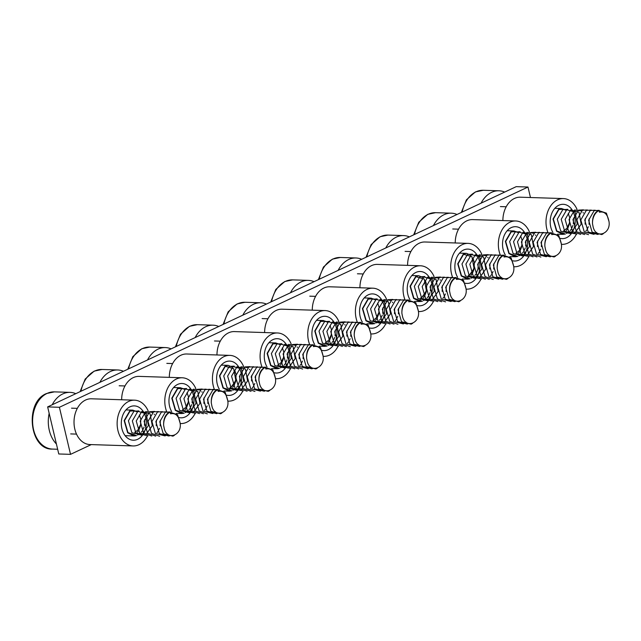 <?xml version="1.0" encoding="UTF-8"?>
<svg xmlns="http://www.w3.org/2000/svg" width="641" height="641" viewBox="0 0 641 641"><rect width="100%" height="100%" fill="white"/><g stroke="black" fill="none" stroke-linecap="round" stroke-linejoin="round"><path stroke-width="0.96" d="M530.468 197.524L527.984 187.028L516.221 186.651L47.642 406.907L58.772 453.972L70.526 454.349L91.27 444.598M527.984 187.028L59.405 407.283L47.642 406.907M59.405 407.283L70.526 454.349M481.079 203.173A28.621 20.849 -88.2 0 1 491.615 192.34A28.621 20.849 -88.2 0 1 498.93 190.786A28.621 20.849 -88.2 0 1 504.659 192.084M560.33 238.396A17.171 12.508 91.8 0 0 562.133 238.628A17.171 12.508 91.8 0 0 566.524 237.699A17.171 12.508 91.8 0 0 575.089 218.829A17.171 12.508 91.8 0 0 563.239 204.303A17.171 12.508 91.8 0 0 558.848 205.24A17.171 12.508 91.8 0 0 552.919 232.467M577.012 209.319A22.9 16.682 91.8 0 0 563.423 198.582A22.9 16.682 91.8 0 0 557.574 199.824A22.9 16.682 91.8 0 0 547.903 232.507M561.38 244.317A22.9 16.682 91.8 0 0 561.949 244.349A22.9 16.682 91.8 0 0 567.806 243.107A22.9 16.682 91.8 0 0 576.259 234.406M563.423 198.582L520.308 197.196A22.9 16.682 91.8 0 0 514.459 198.446A22.9 16.682 91.8 0 0 502.881 220.568M433.42 225.568A28.621 20.849 -88.2 0 1 443.965 214.735A28.621 20.849 -88.2 0 1 451.28 213.181A28.621 20.849 -88.2 0 1 457.009 214.487M385.77 247.971A28.621 20.849 -88.2 0 1 396.314 237.138A28.621 20.849 -88.2 0 1 403.63 235.584A28.621 20.849 -88.2 0 1 409.359 236.882M517.744 256.432L515.228 256.761L508.906 253.596L505.372 241.401L511.021 231.657L514.09 230.952L518.216 232.659M516.438 255.991L514.811 255.935L515.572 255.559M520.628 235.848L521.838 239.526M521.974 240.407L521.79 246.12M521.59 247.001L520.051 250.911M519.506 251.809L518.673 252.931M515.108 255.278L514.811 255.935M516.334 252.818L516.005 253.299M551.356 232.955L551.749 234.638C556.348 233.604 559.385 236.064 560.867 242.002C565.074 255.422 548.456 262.634 545.467 249.245L544.866 246.232C544.578 239.878 546.461 235.447 550.531 232.923L551.356 232.955A12.876 9.383 91.8 0 0 544.866 246.232M521.437 246.048L519.514 250.166M518.978 250.823L517.487 252.153M550.907 232.939L558.776 235.535L561.3 243.764M555.555 256.176L554.112 256.969L544.465 254.541L540.988 242.586L546.509 233.028L551.468 232.731M551.324 256.248L550.194 256.841L540.539 254.421L537.07 242.458L542.59 232.907L547.55 232.611M548.984 254.91L546.276 256.712L536.621 254.293L533.144 242.338L538.672 232.779L543.624 232.483M540.876 257.081L532.703 254.165L529.226 242.21L534.754 232.651L539.706 232.354M536.958 256.953L528.785 254.044L525.308 242.082L530.828 232.523L535.788 232.234M541.557 241.104L541.373 246.681M540.7 249.133L539.61 251.488M539.065 252.37L538.2 253.524M533.04 256.825L524.867 253.916L521.389 241.953L526.91 232.403L533.785 233.236M535.387 234.959L535.684 235.391M537.639 240.976L537.454 246.553M529.113 256.704L520.941 253.788L517.471 241.833L522.992 232.274L531.341 234.654L533.504 246.569L526.678 256.088L517.023 253.66L513.545 241.705L519.074 232.146L527.415 234.526L529.586 246.448L522.76 255.959L513.104 253.54L509.627 241.577L515.156 232.026L520.107 231.73M525.876 240.599L525.692 246.176M525.291 247.819L523.937 250.992M523.385 251.865L522.519 253.019M519.338 255.599L518.833 255.831M470.093 278.827L467.569 279.155L461.248 275.991L457.722 263.804L463.363 254.052L466.44 253.347L470.566 255.062M468.779 278.386L467.161 278.338L467.922 277.962M472.978 258.251L474.188 261.921M474.324 262.81L474.14 268.515M473.939 269.396L472.401 273.306M471.856 274.204L471.023 275.326M467.457 277.681L467.161 278.338M468.683 275.213L468.355 275.694M503.706 255.35L504.098 257.033C508.698 256.007 511.734 258.459 513.217 264.404C517.423 277.825 500.805 285.037 497.817 271.64L497.216 268.627C496.919 262.281 498.81 257.842 502.881 255.326L503.706 255.35A12.876 9.383 91.8 0 0 497.216 268.627M473.787 268.451L471.864 272.561M471.327 273.226L469.829 274.556M503.257 255.334L511.125 257.938L513.649 266.167M507.904 278.571L506.462 279.364L496.807 276.944L493.338 264.989L498.858 255.43L503.818 255.134M503.666 278.651L502.544 279.244L492.889 276.816L489.412 264.861L494.94 255.302L499.892 255.006M501.334 277.313L498.626 279.115L488.971 276.696L485.493 264.733L491.022 255.174L495.974 254.886M493.225 279.476L485.053 276.567L481.575 264.605L487.096 255.054L492.056 254.757M489.307 279.356L481.127 276.439L477.657 264.485L483.178 254.926L488.138 254.629M493.907 263.507L493.722 269.084M493.049 271.536L491.959 273.891M491.415 274.773L490.541 275.918M485.381 279.228L477.208 276.311L473.739 264.356L479.26 254.798L486.134 255.639M487.737 257.353L488.033 257.786M489.988 263.379L489.804 268.956M481.463 279.099L473.29 276.191L469.813 264.228L475.342 254.677L483.683 257.057L485.854 268.972L479.027 278.482L469.372 276.063L465.895 264.108L471.423 254.549L479.764 256.929L481.936 268.843L475.101 278.362L465.454 275.934L461.977 263.98L467.497 254.421L472.457 254.124M478.226 263.002L478.018 268.715L476.279 273.387M475.734 274.268L474.869 275.414M471.688 277.994L471.183 278.234M512.68 260.791A17.171 12.508 91.8 0 0 514.483 261.031A17.171 12.508 91.8 0 0 518.873 260.094A17.171 12.508 91.8 0 0 527.439 241.224A17.171 12.508 91.8 0 0 515.588 226.698A17.171 12.508 91.8 0 0 511.197 227.635A17.171 12.508 91.8 0 0 505.26 254.87M529.362 231.713A22.9 16.682 91.8 0 0 515.773 220.977A22.9 16.682 91.8 0 0 509.916 222.227A22.9 16.682 91.8 0 0 500.252 254.91M514.298 266.752L513.729 266.736A22.9 16.682 91.8 0 0 514.298 266.752A22.9 16.682 91.8 0 0 520.147 265.502A22.9 16.682 91.8 0 0 528.609 256.801M515.773 220.977L472.657 219.599A22.9 16.682 91.8 0 0 466.8 220.841A22.9 16.682 91.8 0 0 455.23 242.963M465.029 283.194A17.171 12.508 91.8 0 0 466.832 283.426A17.171 12.508 91.8 0 0 471.223 282.497A17.171 12.508 91.8 0 0 479.788 263.627A17.171 12.508 91.8 0 0 467.938 249.101A17.171 12.508 91.8 0 0 463.547 250.038A17.171 12.508 91.8 0 0 457.61 277.265M481.703 254.116A22.9 16.682 91.8 0 0 468.114 243.38A22.9 16.682 91.8 0 0 462.265 244.622A22.9 16.682 91.8 0 0 452.602 277.305M466.648 289.147L466.071 289.131A22.9 16.682 91.8 0 0 466.648 289.147A22.9 16.682 91.8 0 0 472.497 287.905A22.9 16.682 91.8 0 0 480.95 279.204M468.114 243.38L424.999 241.994A22.9 16.682 91.8 0 0 419.15 243.243A22.9 16.682 91.8 0 0 407.58 265.366M565.394 234.029L562.878 234.358L556.556 231.193L553.023 219.006L558.672 209.254L561.74 208.549L565.867 210.264M564.088 233.588L562.469 233.54L563.223 233.164M568.279 213.453L569.488 217.123M569.633 218.012L569.44 223.717M569.248 224.598L567.702 228.508M567.157 229.406L566.323 230.528M562.766 232.883L562.469 233.54M563.984 230.415L563.655 230.896M599.006 210.552L599.407 212.235C603.998 211.21 607.035 213.661 608.525 219.607C612.724 233.028 596.106 240.239 593.125 226.842L592.516 223.829C592.228 217.483 594.119 213.044 598.189 210.528L599.006 210.552A12.876 9.383 91.8 0 0 592.516 223.829M569.088 223.653L567.173 227.763M566.628 228.42L565.138 229.758M598.558 210.536L606.426 213.141L608.95 221.369M603.205 233.773L601.763 234.566L592.116 232.146L588.638 220.192L594.159 210.633L599.119 210.336M598.974 233.853L597.845 234.446L588.198 232.018L584.72 220.063L590.241 210.504L595.201 210.208M596.635 232.515L593.927 234.318L584.272 231.898L580.802 219.935L586.323 210.376L591.282 210.088M588.526 234.678L580.353 231.77L576.876 219.807L582.405 210.256L587.356 209.96M584.608 234.558L576.435 231.641L572.958 219.687L578.486 210.128L583.438 209.831M589.215 218.701L589.023 224.286M588.35 226.738L587.268 229.093M586.715 229.975L585.85 231.121M580.69 234.43L572.517 231.513L569.04 219.559L574.56 210L581.435 210.841M583.038 212.556L583.334 212.988M585.289 218.581L585.105 224.158M576.772 234.302L568.599 231.393L565.122 219.43L570.642 209.879L578.991 212.259L581.163 224.174L574.328 233.685L564.673 231.265L561.204 219.31L566.724 209.751L575.073 212.131L577.237 224.046L570.41 233.564L560.755 231.137L557.277 219.182L562.806 209.623L567.758 209.327M573.535 218.204L573.35 223.781M572.942 225.416L571.588 228.589M571.043 229.47L570.17 230.616M566.989 233.196L566.492 233.436M338.119 270.366A28.621 20.849 -88.2 0 1 348.664 259.533A28.621 20.849 -88.2 0 1 355.971 257.978A28.621 20.849 -88.2 0 1 361.7 259.285M417.371 305.589A17.171 12.508 91.8 0 0 419.182 305.829A17.171 12.508 91.8 0 0 423.565 304.892A17.171 12.508 91.8 0 0 432.138 286.022A17.171 12.508 91.8 0 0 420.28 271.504A17.171 12.508 91.8 0 0 415.897 272.433A17.171 12.508 91.8 0 0 409.96 299.668M434.053 276.511A22.9 16.682 91.8 0 0 420.464 265.775A22.9 16.682 91.8 0 0 414.615 267.025A22.9 16.682 91.8 0 0 404.952 299.708M418.998 311.55L418.421 311.534A22.9 16.682 91.8 0 0 418.998 311.55A22.9 16.682 91.8 0 0 424.847 310.308A22.9 16.682 91.8 0 0 433.3 301.599M420.464 265.775L377.349 264.396A22.9 16.682 91.8 0 0 371.5 265.638A22.9 16.682 91.8 0 0 359.93 287.761M422.443 301.23L419.919 301.558L413.597 298.394L410.072 286.198L415.713 276.455L418.789 275.75L422.908 277.457M421.129 300.789L419.51 300.733L420.272 300.357M425.328 280.646L426.529 284.324M426.674 285.205L426.481 290.918M426.289 291.799L424.751 295.709M424.198 296.607L423.372 297.728M419.807 300.076L419.51 300.733M421.033 297.616L420.696 298.097M456.047 277.753L456.448 279.436C461.039 278.402 464.084 280.862 465.566 286.799C469.773 300.22 453.147 307.432 450.166 294.043L449.557 291.03C449.269 284.676 451.16 280.245 455.23 277.721L456.047 277.753A12.876 9.383 91.8 0 0 449.557 291.03M426.137 290.846L424.214 294.964M423.669 295.621L422.179 296.951M455.599 277.737L463.475 280.333L465.991 288.562M460.246 300.974L458.812 301.767L449.157 299.347L445.679 287.384L451.208 277.825L456.16 277.537M456.015 301.046L454.894 301.639L445.239 299.219L441.761 287.256L447.29 277.705L452.242 277.409M453.684 299.708L450.968 301.51L441.32 299.091L437.843 287.136L443.364 277.577L448.323 277.281M445.575 301.879L437.394 298.962L433.925 287.008L439.446 277.449L444.405 277.152M441.649 301.751L433.476 298.842L430.007 286.88L435.527 277.329L440.487 277.032M446.256 285.902L446.072 291.479M445.391 293.939L444.309 296.286M443.764 297.168L442.891 298.321M437.731 301.623L429.558 298.714L426.081 286.751L431.609 277.2L438.484 278.034M440.087 279.756L440.383 280.189M442.338 285.774L442.154 291.351M433.813 301.502L425.64 298.586L422.163 286.631L427.691 277.072L436.032 279.452L438.204 291.367L431.369 300.885L421.722 298.466L418.244 286.503L423.765 276.944L432.114 279.332L434.286 291.246L427.451 300.757L417.796 298.337L414.326 286.375L419.847 276.824L424.807 276.527M430.576 285.397L430.391 290.974M429.983 292.616L428.629 295.789M428.084 296.663L427.21 297.817M424.03 300.397L423.533 300.629M374.785 323.625L372.269 323.953L365.947 320.788L362.413 308.601L368.062 298.85L371.139 298.145L375.257 299.86M373.479 323.184L371.86 323.136L372.613 322.76M377.669 303.049L378.879 306.719M379.023 307.608L378.831 313.313M378.639 314.194L377.092 318.104M376.547 319.002L375.714 320.131M372.157 322.479L371.86 323.136M373.382 320.011L373.046 320.492M408.397 300.148L408.798 301.831C413.389 300.805 416.426 303.257 417.916 309.202C422.123 322.623 405.497 329.835 402.516 316.438L401.907 313.425C401.619 307.079 403.51 302.648 407.58 300.124L408.397 300.148A12.876 9.383 91.8 0 0 401.907 313.425M378.478 313.249L376.563 317.359M376.019 318.024L374.528 319.354M407.948 300.132L415.817 302.736L418.341 310.965M412.596 323.368L411.153 324.162L401.506 321.742L398.029 309.787L403.558 300.228L408.509 299.932M408.365 323.449L407.235 324.042L397.588 321.614L394.111 309.659L399.631 300.1L404.591 299.804M406.025 322.111L403.317 323.913L393.662 321.494L390.193 309.531L395.713 299.972L400.673 299.684M397.917 324.274L389.744 321.365L386.275 309.403L391.795 299.852L396.747 299.555M393.999 324.154L385.826 321.237L382.348 309.283L387.877 299.724L392.829 299.427M398.606 308.305L398.422 313.882M397.74 316.334L396.659 318.689M396.106 319.571L395.241 320.716M390.081 324.025L381.908 321.109L378.43 309.154L383.959 299.595L390.834 300.437M392.428 302.151L392.725 302.584M394.68 308.177L394.495 313.753M386.162 323.897L377.99 320.989L374.512 309.026L380.033 299.475L388.382 301.855L390.553 313.77L383.719 323.28L374.064 320.861L370.594 308.906L376.115 299.347L384.464 301.727L386.627 313.641L379.801 323.16L370.145 320.732L366.676 308.778L372.197 299.219L377.148 298.922M382.925 307.8L382.741 313.377M382.332 315.011L380.978 318.184M380.434 319.066L379.56 320.212M376.379 322.792L375.882 323.032M327.134 346.028L324.618 346.356L318.297 343.191L314.763 330.996L320.412 321.253L323.481 320.548L327.607 322.255M325.828 345.587L324.202 345.539L324.963 345.154M330.019 325.444L331.229 329.121M331.373 330.003L331.181 335.716M330.988 336.597L329.442 340.507M328.897 341.405L328.064 342.526M324.498 344.874L324.202 345.539M325.724 342.414L325.396 342.895M360.747 322.551L361.139 324.234C365.739 323.2 368.775 325.66 370.258 331.597C374.464 345.018 357.846 352.23 354.858 338.841L354.257 335.828C353.968 329.474 355.851 325.043 359.921 322.519L360.747 322.551A12.876 9.383 91.8 0 0 354.257 335.828M330.828 335.644L328.913 339.762M328.368 340.419L326.878 341.749M360.298 322.535L368.166 325.131L370.69 333.36M364.945 345.771L363.503 346.565L353.856 344.145L350.379 332.182L355.899 322.623L360.859 322.335M360.715 345.844L359.585 346.436L349.93 344.017L346.46 332.054L351.981 322.503L356.941 322.207M358.375 344.505L355.667 346.308L346.012 343.888L342.534 331.934L348.063 322.375L353.015 322.078M350.266 346.677L342.094 343.76L338.616 331.806L344.145 322.247L349.097 321.95M346.348 346.549L338.176 343.64L334.698 331.677L340.219 322.127L345.179 321.83M350.947 330.7L350.763 336.277M350.09 338.736L349.008 341.084M348.456 341.965L347.59 343.119M342.43 346.428L334.257 343.512L330.78 331.557L336.301 321.998L343.175 322.832M344.778 324.554L345.074 324.987M347.029 330.572L346.845 336.148M338.504 346.3L330.331 343.384L326.862 331.429L332.383 321.87L340.732 324.25L342.895 336.164L336.068 345.683L326.413 343.264L322.936 331.301L328.464 321.742L336.813 324.13L338.977 336.044L332.15 345.555L322.495 343.135L319.018 331.173L324.546 321.622L329.498 321.325M335.275 330.195L335.083 335.772M334.682 337.414L333.328 340.587M332.775 341.469L331.91 342.615M328.729 345.195L328.224 345.427M279.484 368.423L276.96 368.751L270.638 365.586L267.113 353.399L272.754 343.648L275.83 342.943L279.957 344.658M278.17 367.99L276.551 367.934L277.313 367.557M282.369 347.847L283.578 351.516M283.715 352.406L283.53 358.111M283.33 358.992L281.792 362.902M281.247 363.8L280.413 364.929M276.848 367.277L276.551 367.934M278.074 364.809L277.745 365.29M313.096 344.946L313.489 346.629C318.088 345.603 321.125 348.055 322.607 354C326.814 367.421 310.196 374.632 307.207 361.236L306.606 358.223C306.31 351.877 308.201 347.446 312.271 344.922L313.096 344.946A12.876 9.383 91.8 0 0 306.606 358.223M283.178 358.047L281.255 362.157M280.718 362.822L279.22 364.152M312.648 344.93L320.516 347.534L323.04 355.763M317.295 368.166L315.853 368.96L306.198 366.54L302.728 354.585L308.249 345.026L313.209 344.73M313.056 368.246L311.935 368.839L302.28 366.412L298.802 354.457L304.331 344.898L309.283 344.602M310.725 366.908L308.017 368.711L298.361 366.291L294.884 354.329L300.413 344.77L305.364 344.481M302.616 369.072L294.443 366.163L290.966 354.201L296.487 344.65L301.446 344.353M298.698 368.952L290.525 366.035L287.048 354.08L292.568 344.521L297.528 344.225M303.297 353.103L303.113 358.68M302.44 361.131L301.35 363.487M300.805 364.368L299.932 365.514M294.772 368.823L286.599 365.907L283.13 353.952L288.65 344.393L295.525 345.235M297.128 346.949L297.424 347.382M299.379 352.975L299.195 358.551M290.854 368.695L282.681 365.787L279.204 353.824L284.732 344.273L293.073 346.653L295.245 358.567L288.418 368.078L278.763 365.658L275.285 353.704L280.814 344.145L289.155 346.525L291.326 358.439L284.492 367.958L274.845 365.53L271.367 353.576L276.888 344.017L281.848 343.72M287.617 352.598L287.432 358.175M287.032 359.809L285.678 362.982M285.125 363.864L284.259 365.009M281.079 367.589L280.574 367.83M231.834 390.826L229.31 391.154L222.988 387.989L219.462 375.794L225.103 366.051L228.18 365.346L232.298 367.053M230.52 390.385L228.901 390.337L229.662 389.952M234.718 370.242L235.92 373.919M236.064 374.801L235.872 380.514M235.68 381.395L234.141 385.305M233.588 386.202L232.763 387.324M229.198 389.672L228.901 390.337M230.423 387.212L230.095 387.693M265.438 367.349L265.839 369.032C270.43 367.998 273.475 370.458 274.957 376.395C279.164 389.816 262.538 397.027 259.557 383.639L258.948 380.626C258.66 374.272 260.55 369.841 264.621 367.317L265.438 367.349A12.876 9.383 91.8 0 0 258.948 380.626M235.527 380.442L233.604 384.56M233.068 385.217L231.569 386.547M264.989 367.333L272.866 369.929L275.382 378.158M269.637 390.569L268.202 391.363L258.547 388.943L255.07 376.98L260.599 367.421L265.55 367.133M265.406 390.641L264.284 391.234L254.629 388.815L251.152 376.852L256.68 367.301L261.632 367.005M263.074 389.303L260.358 391.114L250.711 388.686L247.234 376.732L252.754 367.173L257.714 366.876M254.966 391.475L246.793 388.558L243.316 376.604L248.836 367.045L253.796 366.748M251.04 391.347L242.867 388.438L239.397 376.475L244.918 366.924L249.878 366.628M255.647 375.498L255.463 381.075M254.789 383.534L253.7 385.89M253.155 386.763L252.282 387.917M247.122 391.226L238.949 388.31L235.471 376.355L241 366.796L247.875 367.63M249.477 369.352L249.774 369.785M251.729 375.37L251.544 380.946M243.203 391.098L235.031 388.182L231.553 376.227L237.082 366.668L245.423 369.048L247.594 380.962L240.76 390.481L231.113 388.061L227.635 376.099L233.156 366.54L241.505 368.928L243.676 380.842L236.841 390.353L227.194 387.933L223.717 375.971L229.238 366.42L234.197 366.123M239.966 374.993L239.75 380.714L238.019 385.385M237.474 386.267L236.601 387.412M233.42 389.992L232.923 390.233M184.183 413.221L181.659 413.549L175.338 410.384L171.804 398.197L177.453 388.454L180.53 387.741L184.648 389.456M182.869 412.788L181.251 412.732L182.004 412.355M187.06 392.645L188.27 396.314M188.414 397.204L188.222 402.917M188.029 403.79L186.491 407.7M185.938 408.597L185.113 409.727M181.547 412.075L181.251 412.732M182.773 409.607L182.437 410.088M217.788 389.744L218.188 391.427C222.78 390.401 225.824 392.853 227.307 398.798C231.513 412.219 214.887 419.43 211.907 406.033L211.298 403.021C211.009 396.675 212.9 392.244 216.97 389.72L217.788 389.744A12.876 9.383 91.8 0 0 211.298 403.021M187.869 402.844L185.954 406.955M185.409 407.62L183.919 408.95M217.339 389.728L225.207 392.332L227.731 400.561M221.986 412.964L220.552 413.757L210.897 411.338L207.42 399.383L212.948 389.824L217.9 389.528M217.756 413.044L216.626 413.637L206.979 411.21L203.501 399.255L209.022 389.696L213.982 389.399M215.416 411.706L212.708 413.509L203.053 411.089L199.583 399.127L205.104 389.568L210.064 389.279M207.307 413.87L199.135 410.961L195.665 398.998L201.186 389.448L206.146 389.151M203.389 413.749L195.217 410.833L191.739 398.878L197.268 389.319L202.219 389.023M207.996 397.901L207.812 403.477M207.131 405.929L206.049 408.285M205.505 409.166L204.631 410.312M199.471 413.621L191.298 410.713L187.821 398.75L193.35 389.191L200.224 390.032M201.819 391.747L202.115 392.18M204.07 397.773L203.886 403.349M195.553 413.493L187.38 410.585L183.903 398.622L189.424 389.071L197.773 391.451L199.944 403.365L193.109 412.876L183.454 410.456L179.985 398.502L185.505 388.943L193.854 391.322L196.018 403.237L189.191 412.756L179.536 410.328L176.067 398.373L181.587 388.815L186.547 388.518M192.316 397.396L192.132 402.973M191.723 404.607L190.369 407.78M189.824 408.662L188.951 409.807M185.77 412.387L185.273 412.628M136.525 435.624L134.009 435.952L127.687 432.787L124.154 420.592L129.803 410.849L132.871 410.144L136.998 411.851M135.219 435.183L133.592 435.135L134.354 434.75M139.409 415.039L140.619 418.717M140.764 419.599L140.571 425.312M140.379 426.193L138.833 430.103M138.288 431L137.454 432.122M133.897 434.47L133.592 435.135M135.115 432.01L134.786 432.491M170.137 412.147L170.538 413.83C175.129 412.796 178.166 415.256 179.656 421.193C183.855 434.614 167.237 441.825 164.248 428.436L163.647 425.424C163.359 419.078 165.242 414.639 169.312 412.115L170.137 412.147A12.876 9.383 91.8 0 0 163.647 425.424M140.219 425.239L138.304 429.358M137.759 430.015L136.269 431.345M169.689 412.131L177.557 414.727L180.081 422.956M174.336 435.367L172.894 436.16L163.247 433.741L159.769 421.778L165.29 412.219L170.25 411.931M170.105 435.439L168.976 436.032L159.321 433.612L155.851 421.65L161.372 412.099L166.331 411.802M167.766 434.101L165.058 435.912L155.402 433.484L151.933 421.53L157.454 411.971L162.405 411.674M159.657 436.273L151.484 433.356L148.007 421.401L153.536 411.843L158.487 411.546M155.739 436.144L147.566 433.236L144.089 421.273L149.617 411.722L154.569 411.426M160.338 420.296L160.154 425.872M159.481 428.332L158.399 430.688M157.846 431.561L156.981 432.715M151.821 436.024L143.648 433.108L140.171 421.153L145.691 411.594L152.566 412.427M154.169 414.15L154.465 414.583M156.42 420.167L156.236 425.744M147.903 435.896L139.722 432.979L136.253 421.025L141.773 411.466L150.122 413.846L152.286 425.768L145.459 435.279L135.804 432.859L132.334 420.897L137.855 411.338L146.204 413.725L148.367 425.64L141.541 435.151L131.886 432.731L128.408 420.768L133.937 411.218L138.889 410.921M144.666 419.791L144.481 425.368M144.073 427.01L142.719 430.183M142.174 431.064L141.3 432.21M138.119 434.79L137.623 435.031M369.721 327.992A17.171 12.508 91.8 0 0 371.524 328.224A17.171 12.508 91.8 0 0 375.914 327.295A17.171 12.508 91.8 0 0 384.48 308.425A17.171 12.508 91.8 0 0 372.629 293.899A17.171 12.508 91.8 0 0 368.238 294.836A17.171 12.508 91.8 0 0 362.309 322.062M386.403 298.914A22.9 16.682 91.8 0 0 372.814 288.178A22.9 16.682 91.8 0 0 366.964 289.42A22.9 16.682 91.8 0 0 357.293 322.103M371.339 333.945L370.77 333.929A22.9 16.682 91.8 0 0 371.339 333.945A22.9 16.682 91.8 0 0 377.196 332.703A22.9 16.682 91.8 0 0 385.65 324.001M372.814 288.178L329.698 286.791A22.9 16.682 91.8 0 0 323.849 288.041A22.9 16.682 91.8 0 0 312.271 310.164M322.07 350.387A17.171 12.508 91.8 0 0 323.873 350.627A17.171 12.508 91.8 0 0 328.264 349.69A17.171 12.508 91.8 0 0 336.829 330.82A17.171 12.508 91.8 0 0 324.979 316.301A17.171 12.508 91.8 0 0 320.588 317.231A17.171 12.508 91.8 0 0 314.651 344.465M338.752 321.309A22.9 16.682 91.8 0 0 325.163 310.573A22.9 16.682 91.8 0 0 319.314 311.822A22.9 16.682 91.8 0 0 309.643 344.505M323.689 356.348L323.12 356.332A22.9 16.682 91.8 0 0 323.689 356.348A22.9 16.682 91.8 0 0 329.538 355.106A22.9 16.682 91.8 0 0 337.999 346.396M325.163 310.573L282.048 309.194A22.9 16.682 91.8 0 0 276.191 310.436A22.9 16.682 91.8 0 0 264.621 332.559M274.42 372.79A17.171 12.508 91.8 0 0 276.223 373.022A17.171 12.508 91.8 0 0 280.614 372.092A17.171 12.508 91.8 0 0 289.179 353.223A17.171 12.508 91.8 0 0 277.329 338.696A17.171 12.508 91.8 0 0 272.938 339.634A17.171 12.508 91.8 0 0 267.001 366.86M291.094 343.712A22.9 16.682 91.8 0 0 277.513 332.975A22.9 16.682 91.8 0 0 271.656 334.217A22.9 16.682 91.8 0 0 261.993 366.9M276.039 378.743L275.462 378.727A22.9 16.682 91.8 0 0 276.039 378.743A22.9 16.682 91.8 0 0 281.888 377.501A22.9 16.682 91.8 0 0 290.341 368.799M277.513 332.975L234.39 331.589A22.9 16.682 91.8 0 0 228.541 332.839A22.9 16.682 91.8 0 0 216.97 354.962M226.762 395.185A17.171 12.508 91.8 0 0 228.573 395.425A17.171 12.508 91.8 0 0 232.955 394.487A17.171 12.508 91.8 0 0 241.529 375.618A17.171 12.508 91.8 0 0 229.67 361.099A17.171 12.508 91.8 0 0 225.287 362.029A17.171 12.508 91.8 0 0 219.35 389.263M243.444 366.107A22.9 16.682 91.8 0 0 229.855 355.378A22.9 16.682 91.8 0 0 224.005 356.62A22.9 16.682 91.8 0 0 214.342 389.303M227.811 401.114A22.9 16.682 91.8 0 0 228.388 401.146A22.9 16.682 91.8 0 0 234.237 399.904A22.9 16.682 91.8 0 0 242.691 391.194M229.855 355.378L186.739 353.992A22.9 16.682 91.8 0 0 180.89 355.234A22.9 16.682 91.8 0 0 169.32 377.357M179.111 417.587A17.171 12.508 91.8 0 0 180.914 417.82A17.171 12.508 91.8 0 0 185.305 416.89A17.171 12.508 91.8 0 0 193.87 398.021A17.171 12.508 91.8 0 0 182.02 383.494A17.171 12.508 91.8 0 0 177.629 384.432A17.171 12.508 91.8 0 0 171.7 411.658M195.793 388.51A22.9 16.682 91.8 0 0 182.204 377.773A22.9 16.682 91.8 0 0 176.355 379.015A22.9 16.682 91.8 0 0 166.692 411.698M180.161 423.517A22.9 16.682 91.8 0 0 180.738 423.549A22.9 16.682 91.8 0 0 186.587 422.299A22.9 16.682 91.8 0 0 195.04 413.597M182.204 377.773L139.089 376.387A22.9 16.682 91.8 0 0 133.24 377.637A22.9 16.682 91.8 0 0 121.662 399.76M137.655 439.285A17.171 12.508 91.8 0 0 146.22 420.416A17.171 12.508 91.8 0 0 134.37 405.897A17.171 12.508 91.8 0 0 129.979 406.827A17.171 12.508 91.8 0 0 121.413 425.696A17.171 12.508 91.8 0 0 133.264 440.223A17.171 12.508 91.8 0 0 137.655 439.285M148.143 410.905A22.9 16.682 91.8 0 0 134.554 400.176A22.9 16.682 91.8 0 0 128.705 401.418A22.9 16.682 91.8 0 0 117.279 426.577A22.9 16.682 91.8 0 0 133.08 445.944A22.9 16.682 91.8 0 0 138.929 444.702A22.9 16.682 91.8 0 0 147.39 435.992M134.554 400.176L91.439 398.79A22.9 16.682 91.8 0 0 85.582 400.032A22.9 16.682 91.8 0 0 74.164 425.191A22.9 16.682 91.8 0 0 89.964 444.558L133.08 445.944M290.469 292.769A28.621 20.849 -88.2 0 1 301.006 281.936A28.621 20.849 -88.2 0 1 308.321 280.381A28.621 20.849 -88.2 0 1 314.05 281.679M242.811 315.164A28.621 20.849 -88.2 0 1 253.355 304.331A28.621 20.849 -88.2 0 1 260.671 302.776A28.621 20.849 -88.2 0 1 266.4 304.082M195.16 337.567A28.621 20.849 -88.2 0 1 205.705 326.734A28.621 20.849 -88.2 0 1 213.02 325.179A28.621 20.849 -88.2 0 1 218.749 326.477M147.51 359.962A28.621 20.849 -88.2 0 1 158.055 349.137A28.621 20.849 -88.2 0 1 165.362 347.574A28.621 20.849 -88.2 0 1 171.099 348.88M99.86 382.365A28.621 20.849 -88.2 0 1 110.396 371.532A28.621 20.849 -88.2 0 1 117.712 369.977A28.621 20.849 -88.2 0 1 123.441 371.275M56.416 444.005A28.621 20.849 -88.2 0 1 49.165 413.333M52.201 404.759A28.621 20.849 -88.2 0 1 62.746 393.935A28.621 20.849 -88.2 0 1 70.061 392.372A28.621 20.849 -88.2 0 1 75.79 393.678M498.93 190.786L483.25 190.281A28.621 20.849 91.8 0 0 475.942 191.835A28.621 20.849 91.8 0 0 462.185 212.051M451.28 213.181L435.6 212.676A28.621 20.849 91.8 0 0 428.284 214.238A28.621 20.849 91.8 0 0 414.535 234.446M403.63 235.584L387.949 235.079A28.621 20.849 91.8 0 0 380.634 236.633A28.621 20.849 91.8 0 0 366.884 256.849M517.359 256.328L509.186 253.411L505.709 241.457L511.23 231.898L516.189 231.601M469.709 278.723L461.536 275.814L458.059 263.852L463.579 254.293L471.928 256.68L474.092 268.595L467.265 278.106M565.009 233.925L556.837 231.016L553.359 219.054L558.888 209.495L563.84 209.206M355.971 257.978L340.299 257.474A28.621 20.849 91.8 0 0 332.983 259.036A28.621 20.849 91.8 0 0 319.226 279.244M422.05 301.126L413.878 298.209L410.408 286.255L415.929 276.696L424.278 279.075L426.441 290.99L419.615 300.509M374.4 323.521L366.227 320.612L362.75 308.65L368.279 299.091L373.23 298.802M326.75 345.924L318.577 343.007L315.1 331.052L320.628 321.494L325.58 321.197M279.099 368.319L270.927 365.41L267.449 353.447L272.97 343.888L277.93 343.6M231.441 390.722L223.268 387.805L219.799 375.85L225.32 366.291L233.669 368.671L235.832 380.586L229.005 390.105M183.791 413.116L175.618 410.208L172.141 398.245L177.669 388.694L182.621 388.398M136.14 435.519L127.968 432.603L124.49 420.648L130.019 411.089L134.971 410.793M308.321 280.381L292.641 279.877A28.621 20.849 91.8 0 0 285.333 281.431A28.621 20.849 91.8 0 0 271.576 301.647M260.671 302.776L244.99 302.272A28.621 20.849 91.8 0 0 237.675 303.834A28.621 20.849 91.8 0 0 223.925 324.042M213.02 325.179L197.34 324.675A28.621 20.849 91.8 0 0 190.024 326.229A28.621 20.849 91.8 0 0 176.275 346.444M165.362 347.574L149.69 347.069A28.621 20.849 91.8 0 0 142.374 348.632A28.621 20.849 91.8 0 0 128.617 368.839M117.712 369.977L102.031 369.472A28.621 20.849 91.8 0 0 94.724 371.027A28.621 20.849 91.8 0 0 80.966 391.242M47.065 393.43A28.621 20.849 91.8 0 0 32.787 424.879A28.621 20.849 91.8 0 0 52.546 449.085C29.446 450.335 24.174 402.123 46.489 393.542L54.381 391.867A28.621 20.849 91.8 0 0 47.065 393.43M461.344 212.443L466.416 199.84L475.358 191.947L483.25 190.281M561.949 244.349L561.38 244.333M413.685 234.846L418.765 222.243L427.707 214.35L435.6 212.676M366.035 257.241L371.107 244.638L380.057 236.745L387.949 235.079M515.228 256.761L509.883 256.584M514.09 230.952L507.175 230.728M458.547 229.166L452.73 228.981M467.569 279.155L462.225 278.987M466.44 253.347L459.525 253.123M410.897 251.56L405.08 251.376M562.878 234.358L557.534 234.189M561.74 208.549L554.834 208.325M506.198 206.763L500.389 206.578M318.385 279.644L323.457 267.041L332.407 259.148L340.299 257.474M419.919 301.558L414.575 301.382M418.789 275.75L411.875 275.526M363.247 273.963L357.43 273.779M372.269 323.953L366.924 323.785M371.139 298.145L364.224 297.921M315.588 296.358L309.779 296.174M324.618 346.356L319.274 346.18M323.481 320.548L316.566 320.324M267.938 318.761L262.121 318.577M276.96 368.751L271.624 368.583M275.83 342.943L268.916 342.719M220.288 341.164L214.471 340.972M229.31 391.154L223.965 390.978M228.18 365.346L221.265 365.122M172.637 363.559L166.82 363.375M181.659 413.549L176.315 413.381M180.53 387.741L173.615 387.517M124.979 385.962L119.17 385.77M134.009 435.952L125.131 435.664M76.503 434.101L70.686 433.917M132.871 410.144L125.956 409.92M77.329 408.357L71.52 408.173M228.388 401.146L227.811 401.13M180.738 423.549L180.161 423.525M270.734 302.039L275.806 289.444L284.748 281.543L292.641 279.877M223.084 324.442L228.156 311.838L237.098 303.946L244.99 302.272M175.426 346.837L180.498 334.241L189.448 326.341L197.34 324.675M127.775 369.24L132.847 356.636L141.797 348.744L149.69 347.069M80.125 391.643L85.197 379.039L94.147 371.139L102.031 369.472M57.65 449.245L52.546 449.085M70.061 392.372L54.381 391.867"/></g></svg>
